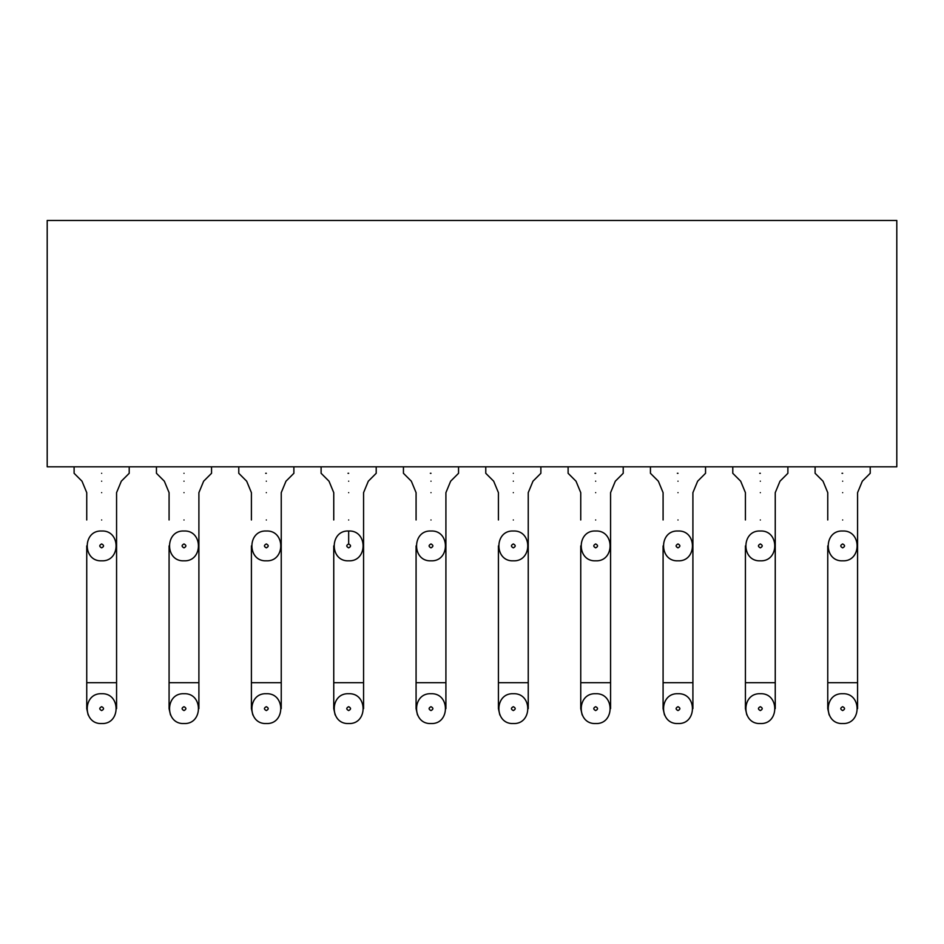 <?xml version="1.0" encoding="UTF-8"?>
<svg xmlns="http://www.w3.org/2000/svg" width="944" height="944" viewBox="0 0 944 944"><rect width="100%" height="100%" fill="white"/><g stroke="black" fill="none" stroke-linecap="round" stroke-linejoin="round"><path stroke-width="1.42" d="M70.859 220.459L132.455 220.459L70.859 220.459M513.324 220.459L544.122 220.459L513.324 220.459M430.995 220.459L461.793 220.459L430.995 220.459M348.666 220.459L317.868 220.459L348.666 220.459M266.326 220.459L297.124 220.459L266.326 220.459M183.997 220.459L153.199 220.459L183.997 220.459M47.2 220.459L896.8 220.459L896.8 466.808L47.2 466.808L47.2 220.459M708.791 220.459L647.206 220.459L708.791 220.459M791.131 220.459L729.535 220.459L791.131 220.459M873.46 220.459L811.875 220.459L873.46 220.459M567.462 220.459L626.462 220.459L567.462 220.459M827.758 519.979L827.758 492.65L823.015 481.192L815.109 473.298L815.109 466.808L808.312 466.808L877.023 466.808L870.215 466.808L870.215 473.298L862.32 481.192L870.215 473.298L870.215 466.808M745.418 519.979L745.418 492.65L740.674 481.192L732.78 473.298L732.78 466.808L725.971 466.808L794.695 466.808L787.886 466.808L787.886 473.298L779.992 481.192L787.886 473.298L787.886 466.808M663.089 519.979L663.089 492.65L658.346 481.192L650.44 473.298L650.44 466.808L643.643 466.808L712.354 466.808L705.546 466.808L705.546 473.298L697.651 481.192L705.546 473.298L705.546 466.808M69.644 466.808L67.295 466.808M580.749 519.979L580.749 492.65L576.005 481.192L568.111 473.298L568.111 466.808L567.462 466.808L630.026 466.808L623.217 466.808L623.217 473.298L615.323 481.192L623.217 473.298L623.217 466.808M101.657 473.298C66.115 473.298 66.115 473.298 101.657 473.298C137.199 473.298 137.199 473.298 101.657 473.298M101.657 560.819C82.423 561.739 82.423 530.068 101.657 531C120.891 530.068 120.891 561.739 101.657 560.819C120.891 561.739 120.891 530.068 101.657 531M183.997 473.298C148.444 473.298 148.444 473.298 183.997 473.298C219.539 473.298 219.539 473.298 183.997 473.298M183.997 560.819C164.752 561.739 164.752 530.068 183.997 531C203.231 530.068 203.231 561.739 183.997 560.819M266.326 473.298C230.784 473.298 230.784 473.298 266.326 473.298C301.868 473.298 301.868 473.298 266.326 473.298L265.677 473.298M266.326 560.819C247.092 561.739 247.092 530.068 266.326 531C285.56 530.068 285.56 561.739 266.326 560.819M348.666 473.298C313.113 473.298 313.113 473.298 348.666 473.298C384.208 473.298 384.208 473.298 348.666 473.298L348.017 473.298M348.666 560.819C329.421 561.739 329.421 530.068 348.666 531C367.9 530.068 367.9 561.739 348.666 560.819C367.9 561.739 367.9 530.068 348.666 531L348.666 543.956C351.168 545.254 351.168 546.552 348.666 547.85C346.153 546.552 346.153 545.254 348.666 543.956M430.995 473.298C395.453 473.298 395.453 473.298 430.995 473.298C466.537 473.298 466.537 473.298 430.995 473.298L430.346 473.298M430.995 560.819C411.761 561.739 411.761 530.068 430.995 531C450.229 530.068 450.229 561.739 430.995 560.819C450.229 561.739 450.229 530.068 430.995 531M513.324 473.298C477.782 473.298 477.782 473.298 513.324 473.298C548.877 473.298 548.877 473.298 513.324 473.298M513.324 560.819C494.09 561.739 494.09 530.068 513.324 531C532.569 530.068 532.569 561.739 513.324 560.819C532.569 561.739 532.569 530.068 513.324 531M595.664 473.298C560.122 473.298 560.122 473.298 595.664 473.298C631.206 473.298 631.206 473.298 595.664 473.298L595.015 473.298M595.664 560.819C576.43 561.739 576.43 530.068 595.664 531C614.898 530.068 614.898 561.739 595.664 560.819C614.898 561.739 614.898 530.068 595.664 531M677.993 473.298C642.451 473.298 642.451 473.298 677.993 473.298C713.546 473.298 713.546 473.298 677.993 473.298L677.355 473.298M677.993 560.819C658.759 561.739 658.759 530.068 677.993 531C697.238 530.068 697.238 561.739 677.993 560.819M760.333 473.298C724.791 473.298 724.791 473.298 760.333 473.298C795.875 473.298 795.875 473.298 760.333 473.298L759.684 473.298M760.333 560.819C741.099 561.739 741.099 530.068 760.333 531C779.567 530.068 779.567 561.739 760.333 560.819M842.662 473.298C807.12 473.298 807.12 473.298 842.662 473.298C878.215 473.298 878.215 473.298 842.662 473.298L842.013 473.298M842.662 560.819C823.428 561.739 823.428 530.068 842.662 531C861.907 530.068 861.907 561.739 842.662 560.819C861.907 561.739 861.907 530.068 842.662 531M88.158 714.95L86.742 708.625L86.742 682.701L116.572 682.701L116.572 492.65L121.316 481.192L129.21 473.298L129.21 466.808L129.21 473.298L121.316 481.192M101.657 723.541C82.423 724.461 82.423 692.802 101.657 693.722C120.891 692.802 120.891 724.461 101.657 723.541M170.486 714.95L169.082 708.625L169.082 682.701L198.901 682.701L198.901 492.65L203.644 481.192L211.55 473.298L211.55 466.808L211.55 473.298L203.644 481.192M183.997 723.541C164.752 724.461 164.752 692.802 183.997 693.722C203.231 692.802 203.231 724.461 183.997 723.541M252.827 714.95L251.411 708.625L251.411 682.701L281.241 682.701L281.241 492.65L285.985 481.192L293.879 473.298L293.879 466.808L293.879 473.298L285.985 481.192M266.326 723.541C247.092 724.461 247.092 692.802 266.326 693.722C285.56 692.802 285.56 724.461 266.326 723.541M335.155 714.95L333.751 708.625L333.751 682.701L363.57 682.701L363.57 492.65L368.313 481.192L376.208 473.298L376.208 466.808L376.208 473.298L368.313 481.192M348.666 723.541C329.421 724.461 329.421 692.802 348.666 693.722C367.9 692.802 367.9 724.461 348.666 723.541M417.496 714.95L416.08 708.625L416.08 682.701L445.91 682.701L445.91 492.65L450.654 481.192L458.548 473.298L458.548 466.808L458.548 473.298L450.654 481.192M430.995 723.541C411.761 724.461 411.761 692.802 430.995 693.722C450.229 692.802 450.229 724.461 430.995 723.541M499.824 714.95L498.42 708.625L498.42 682.701L528.239 682.701L528.239 492.65L532.982 481.192L540.877 473.298L540.877 466.808L540.877 473.298L532.982 481.192M513.324 723.541C494.09 724.461 494.09 692.802 513.324 693.722C532.569 692.802 532.569 724.461 513.324 723.541M582.165 714.95L580.749 708.625L580.749 682.701L610.579 682.701L610.579 492.65L615.323 481.192M595.664 723.541C576.43 724.461 576.43 692.802 595.664 693.722C614.898 692.802 614.898 724.461 595.664 723.541M664.493 714.95L663.089 708.625L663.089 682.701L692.908 682.701L692.908 492.65L697.651 481.192M677.993 723.541C658.759 724.461 658.759 692.802 677.993 693.722C697.238 692.802 697.238 724.461 677.993 723.541M746.834 714.95L745.418 708.625L745.418 682.701L775.248 682.701L775.248 492.65L779.992 481.192M760.333 723.541C741.099 724.461 741.099 692.802 760.333 693.722C779.567 692.802 779.567 724.461 760.333 723.541M829.162 714.95L827.758 708.625L827.758 682.701L857.577 682.701L857.577 492.65L862.32 481.192M842.662 723.541C823.428 724.461 823.428 692.802 842.662 693.722C861.907 692.802 861.907 724.461 842.662 723.541M101.657 492.65C82.423 492.65 82.423 492.65 101.657 492.65C120.891 492.65 120.891 492.65 101.657 492.65M101.657 481.192C76.299 481.192 76.299 481.192 101.657 481.192C127.015 481.192 127.015 481.192 101.657 481.192M101.657 519.979C82.423 519.979 82.423 519.979 101.657 519.979C120.891 519.979 120.891 519.979 101.657 519.979M101.657 547.85C99.144 546.552 99.144 545.254 101.657 543.956C104.17 545.254 104.17 546.552 101.657 547.85M183.997 492.65C164.752 492.65 164.752 492.65 183.997 492.65C203.231 492.65 203.231 492.65 183.997 492.65M183.997 481.192C158.627 481.192 158.627 481.192 183.997 481.192C209.356 481.192 209.356 481.192 183.997 481.192M183.997 519.979C164.752 519.979 164.752 519.979 183.997 519.979C203.231 519.979 203.231 519.979 183.997 519.979M183.997 547.85C181.484 546.552 181.484 545.254 183.997 543.956C186.499 545.254 186.499 546.552 183.997 547.85M266.326 492.65C247.092 492.65 247.092 492.65 266.326 492.65C285.56 492.65 285.56 492.65 266.326 492.65M266.326 481.192C240.968 481.192 240.968 481.192 266.326 481.192C291.684 481.192 291.684 481.192 266.326 481.192M266.326 519.979C247.092 519.979 247.092 519.979 266.326 519.979C285.56 519.979 285.56 519.979 266.326 519.979M266.326 547.85C263.813 546.552 263.813 545.254 266.326 543.956C268.839 545.254 268.839 546.552 266.326 547.85M348.666 492.65C329.421 492.65 329.421 492.65 348.666 492.65C367.9 492.65 367.9 492.65 348.666 492.65M348.666 481.192C323.296 481.192 323.296 481.192 348.666 481.192C374.025 481.192 374.025 481.192 348.666 481.192M348.666 519.979C329.421 519.979 329.421 519.979 348.666 519.979C367.9 519.979 367.9 519.979 348.666 519.979M430.995 492.65C411.761 492.65 411.761 492.65 430.995 492.65C450.229 492.65 450.229 492.65 430.995 492.65M430.995 481.192C405.637 481.192 405.637 481.192 430.995 481.192C456.353 481.192 456.353 481.192 430.995 481.192M430.995 519.979C411.761 519.979 411.761 519.979 430.995 519.979C450.229 519.979 450.229 519.979 430.995 519.979M430.995 547.85C428.482 546.552 428.482 545.254 430.995 543.956C433.508 545.254 433.508 546.552 430.995 547.85M513.324 492.65C494.09 492.65 494.09 492.65 513.324 492.65C532.569 492.65 532.569 492.65 513.324 492.65M513.324 481.192C487.965 481.192 487.965 481.192 513.324 481.192C538.694 481.192 538.694 481.192 513.324 481.192M513.324 519.979C494.09 519.979 494.09 519.979 513.324 519.979C532.569 519.979 532.569 519.979 513.324 519.979M513.324 547.85C510.822 546.552 510.822 545.254 513.324 543.956C515.837 545.254 515.837 546.552 513.324 547.85M595.664 492.65C576.43 492.65 576.43 492.65 595.664 492.65C614.898 492.65 614.898 492.65 595.664 492.65M595.664 481.192C570.306 481.192 570.306 481.192 595.664 481.192C621.022 481.192 621.022 481.192 595.664 481.192M595.664 519.979C576.43 519.979 576.43 519.979 595.664 519.979C614.898 519.979 614.898 519.979 595.664 519.979M595.664 547.85C593.151 546.552 593.151 545.254 595.664 543.956C598.177 545.254 598.177 546.552 595.664 547.85M677.993 492.65C658.759 492.65 658.759 492.65 677.993 492.65C697.238 492.65 697.238 492.65 677.993 492.65M677.993 481.192C652.634 481.192 652.634 481.192 677.993 481.192C703.363 481.192 703.363 481.192 677.993 481.192M677.993 519.979C658.759 519.979 658.759 519.979 677.993 519.979C697.238 519.979 697.238 519.979 677.993 519.979M677.993 547.85C675.491 546.552 675.491 545.254 677.993 543.956C680.506 545.254 680.506 546.552 677.993 547.85M760.333 492.65C741.099 492.65 741.099 492.65 760.333 492.65C779.567 492.65 779.567 492.65 760.333 492.65M760.333 481.192C734.975 481.192 734.975 481.192 760.333 481.192C785.691 481.192 785.691 481.192 760.333 481.192M760.333 519.979C741.099 519.979 741.099 519.979 760.333 519.979C779.567 519.979 779.567 519.979 760.333 519.979M760.333 547.85C757.82 546.552 757.82 545.254 760.333 543.956C762.846 545.254 762.846 546.552 760.333 547.85M842.662 492.65C823.428 492.65 823.428 492.65 842.662 492.65C861.907 492.65 861.907 492.65 842.662 492.65M842.662 481.192C817.303 481.192 817.303 481.192 842.662 481.192C868.032 481.192 868.032 481.192 842.662 481.192M842.662 519.979C823.428 519.979 823.428 519.979 842.662 519.979C861.907 519.979 861.907 519.979 842.662 519.979M842.662 547.85C840.16 546.552 840.16 545.254 842.662 543.956C845.175 545.254 845.175 546.552 842.662 547.85M101.657 706.69C104.17 707.976 104.17 709.274 101.657 710.572C99.144 709.274 99.144 707.976 101.657 706.69M183.997 706.69C186.499 707.976 186.499 709.274 183.997 710.572C181.484 709.274 181.484 707.976 183.997 706.69M266.326 706.69C268.839 707.976 268.839 709.274 266.326 710.572C263.813 709.274 263.813 707.976 266.326 706.69M348.666 706.69C351.168 707.976 351.168 709.274 348.666 710.572C346.153 709.274 346.153 707.976 348.666 706.69M430.995 706.69C433.508 707.976 433.508 709.274 430.995 710.572C428.482 709.274 428.482 707.976 430.995 706.69M513.324 706.69C515.837 707.976 515.837 709.274 513.324 710.572C510.822 709.274 510.822 707.976 513.324 706.69M595.664 706.69C598.177 707.976 598.177 709.274 595.664 710.572C593.151 709.274 593.151 707.976 595.664 706.69M677.993 706.69C680.506 707.976 680.506 709.274 677.993 710.572C675.491 709.274 675.491 707.976 677.993 706.69M760.333 706.69C762.846 707.976 762.846 709.274 760.333 710.572C757.82 709.274 757.82 707.976 760.333 706.69M842.662 706.69C845.175 707.976 845.175 709.274 842.662 710.572C840.16 709.274 840.16 707.976 842.662 706.69M86.742 519.979L86.742 492.65L81.998 481.192L74.104 473.298L74.104 466.808M169.082 519.979L169.082 492.65L164.339 481.192L156.444 473.298L156.444 466.808M251.411 519.979L251.411 492.65L246.667 481.192L238.773 473.298L238.773 466.808M333.751 519.979L333.751 492.65L329.008 481.192L321.113 473.298L321.113 466.808M416.08 519.979L416.08 492.65L411.336 481.192L403.442 473.298L403.442 466.808M498.42 519.979L498.42 492.65L493.677 481.192L485.771 473.298L485.771 466.808M86.742 492.65L81.998 481.192M116.572 519.979L116.572 492.65M86.742 682.701L86.742 545.903M116.572 682.701L116.572 708.625M169.082 492.65L164.339 481.192M198.901 519.979L198.901 492.65M169.082 682.701L169.082 545.903M198.901 682.701L198.901 708.625M251.411 492.65L246.667 481.192M281.241 519.979L281.241 492.65M251.411 682.701L251.411 545.903M281.241 682.701L281.241 708.625M333.751 492.65L329.008 481.192M363.57 519.979L363.57 492.65M333.751 682.701L333.751 545.903M363.57 682.701L363.57 708.625M416.08 492.65L411.336 481.192M445.91 519.979L445.91 492.65M416.08 682.701L416.08 545.903M445.91 682.701L445.91 708.625M498.42 492.65L493.677 481.192M528.239 519.979L528.239 492.65M498.42 682.701L498.42 545.903M528.239 682.701L528.239 708.625M580.749 492.65L576.005 481.192M610.579 519.979L610.579 492.65M580.749 682.701L580.749 545.903M610.579 682.701L610.579 708.625M663.089 492.65L658.346 481.192M692.908 519.979L692.908 492.65M663.089 682.701L663.089 545.903M692.908 682.701L692.908 708.625M745.418 492.65L740.674 481.192M775.248 519.979L775.248 492.65M745.418 682.701L745.418 545.903M775.248 682.701L775.248 708.625M827.758 492.65L823.015 481.192M857.577 519.979L857.577 492.65M827.758 682.701L827.758 545.903M857.577 682.701L857.577 708.625"/></g></svg>
